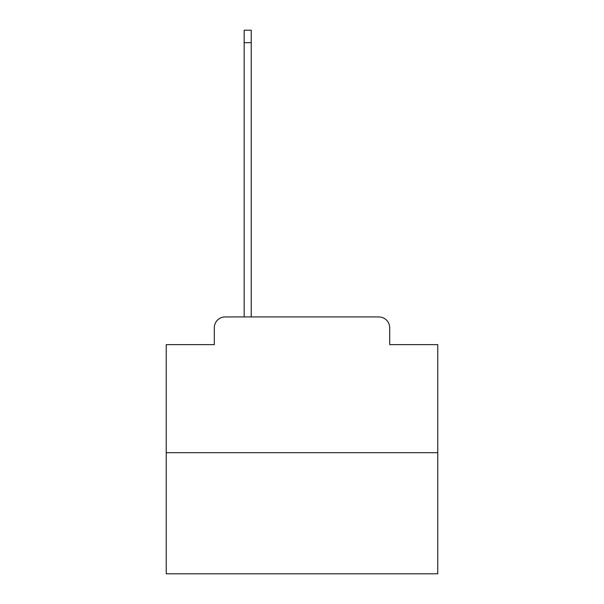 <?xml version="1.0" encoding="UTF-8"?>
<svg xmlns="http://www.w3.org/2000/svg" width="604" height="604" viewBox="0 0 604 604"><rect width="100%" height="100%" fill="white"/><g stroke="black" fill="none" stroke-linecap="round" stroke-linejoin="round"><path stroke-width="0.91" d="M214.299 327.798L214.299 344.627L214.299 327.798A10.864 10.864 0 0 1 225.156 316.934L244.167 316.934L244.167 30.2L251.226 30.2L251.226 316.934L259.644 316.934M437.764 452.698L166.236 452.698L166.236 573.8L437.764 573.8L437.764 344.627L389.701 344.627L389.701 327.798A10.864 10.864 0 0 0 378.844 316.934L225.156 316.934M166.236 452.698L166.236 344.627L214.299 344.627M344.356 316.934L378.844 316.934M389.701 344.627L389.701 327.798M244.167 42.688L251.226 42.688"/></g></svg>
